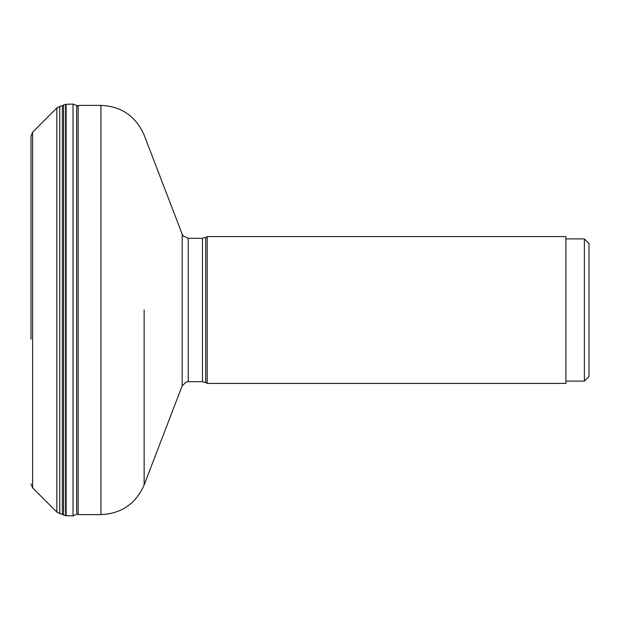 <?xml version="1.0" encoding="UTF-8"?>
<svg xmlns="http://www.w3.org/2000/svg" width="620" height="620" viewBox="0 0 620 620"><rect width="100%" height="100%" fill="white"/><g stroke="black" fill="none" stroke-linecap="round" stroke-linejoin="round"><path stroke-width="0.93" d="M73.028 104.09L73.028 515.91L66.123 515.701L66.123 104.3L73.028 104.075L76.671 105.477L76.671 513.135M62.364 105.663L63.643 104.958L63.635 515.05L65.642 515.639L65.642 104.369L63.635 104.943M63.635 515.034L62.372 514.337L62.38 105.695M62.38 105.679L59.729 106.408L59.729 513.577L62.38 514.321M31 339.125L31 136.09L32.628 132.161L56.846 107.942L56.846 512.058L59.729 513.585M207.212 383.423L207.212 236.577L565.874 236.577L565.874 383.423L207.212 383.423L205.708 382.555L205.708 310L205.708 382.555L202.469 381.688L202.469 238.312L205.708 237.445L205.708 310L205.708 237.445L207.212 236.577M565.874 238.894L584.373 238.894L584.373 381.106L565.874 381.106M589 243.513L589 367.745L589 243.513L584.373 238.894M589 367.745L589 376.487L589 367.745M73.028 515.925L77.399 513.864L78.151 514.615L78.151 105.384L100.959 105.384L100.959 514.615C121.474 513.624 135.865 503.727 144.142 484.941L182.172 385.865L182.172 234.135L183.311 236.049L188.248 238.312L202.469 238.312M56.846 512.058L32.628 487.839L32.628 132.161M202.469 381.688L188.248 381.688L188.248 238.312M144.142 310L144.142 484.941L144.142 310M66.123 104.3L65.642 104.354M65.642 515.646L66.123 515.701M59.729 106.415L56.846 107.942M32.628 487.839L31 483.91M589 376.487L584.373 381.106M188.248 381.688L186.023 382.083L182.172 385.865M182.172 234.135L144.142 135.059C135.865 116.273 121.474 106.376 100.959 105.384M77.399 106.136L78.151 105.384M78.151 514.615L100.959 514.615"/></g></svg>
